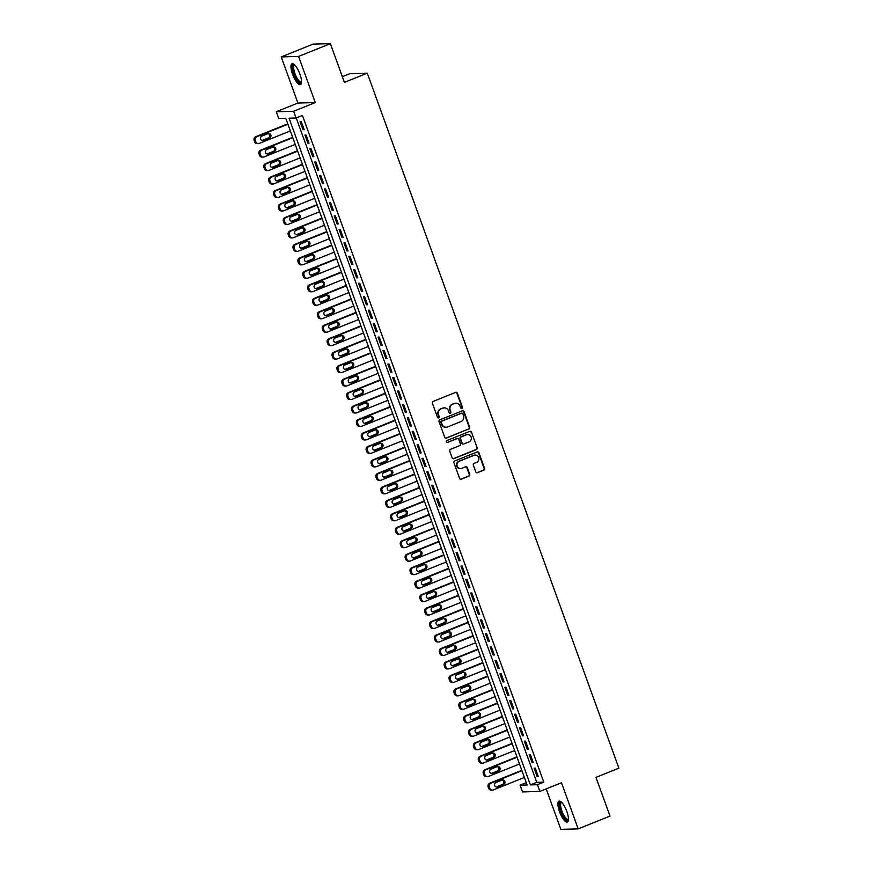 <?xml version="1.0" encoding="UTF-8"?>
<svg xmlns="http://www.w3.org/2000/svg" width="873" height="873" viewBox="0 0 873 873"><rect width="100%" height="100%" fill="white"/><g stroke="black" fill="none" stroke-linecap="round" stroke-linejoin="round"><path stroke-width="1.31" d="M461.915 408.509A0.993 0.938 88.4 0 0 462.45 407.233L457.365 393.188A1.419 1.342 88.4 0 0 455.641 392.37L433.161 401.405A1.419 1.342 88.4 0 0 432.397 403.228L437.482 417.272A0.993 0.938 88.4 0 0 438.683 417.851A0.993 0.938 88.4 0 0 439.228 416.574L438.562 414.751A4.529 4.278 88.4 0 1 441.029 408.913L442.906 408.16A4.529 4.278 88.4 0 1 448.427 410.79L449.093 412.602A0.993 0.938 88.4 0 0 450.293 413.18A0.993 0.938 88.4 0 0 450.839 411.903L450.184 410.081A4.529 4.278 88.4 0 1 452.64 404.243L454.517 403.49A4.529 4.278 88.4 0 1 460.049 406.12L460.704 407.931A0.993 0.938 88.4 0 0 461.915 408.509M461.37 408.542A0.993 0.938 88.4 0 0 461.981 407.244L456.895 393.199A1.419 1.342 88.4 0 0 455.848 392.304M438.148 417.883A0.993 0.938 88.4 0 0 438.759 416.585L438.562 414.751M449.759 413.213A0.993 0.938 88.4 0 0 450.37 411.914L450.184 410.081M566.839 811.497A11.24 3.448 -111.9 0 0 558.982 801.174A11.24 3.448 -111.9 0 0 559.517 811.704A11.24 3.448 -111.9 0 0 567.374 822.028A11.24 3.448 -111.9 0 0 566.839 811.497M299.897 74.085A11.24 3.448 -111.9 0 0 292.04 63.762A11.24 3.448 -111.9 0 0 292.575 74.281A11.24 3.448 -111.9 0 0 300.432 84.616A11.24 3.448 -111.9 0 0 299.897 74.085M475.774 471.878A1.419 1.342 88.4 0 0 477.498 472.708L483.806 470.165A1.419 1.342 88.4 0 0 484.57 468.343L478.928 452.738A1.419 1.342 88.4 0 0 477.193 451.919L454.724 460.955A1.419 1.342 88.4 0 0 453.949 462.788L459.602 478.382A1.419 1.342 88.4 0 0 461.326 479.201L468.943 476.145A1.419 1.342 88.4 0 0 469.718 474.323L467.295 467.644A1.419 1.342 88.4 0 0 465.571 466.826L461.795 468.343A3.787 3.579 88.4 0 1 457.005 465.538A3.787 3.579 88.4 0 1 459.231 461.271L474.028 455.313A3.787 3.579 88.4 0 1 478.819 458.118A3.787 3.579 88.4 0 1 476.593 462.395L474.126 463.377A1.419 1.342 88.4 0 0 473.352 465.211L475.774 471.878M537.43 784.696L539.863 791.44L522.512 791.909L520.079 785.176L527.117 784.991L285.766 118.281L278.738 118.477L276.294 111.744L293.644 111.264L296.089 117.997L289.05 118.193L530.391 784.892L537.43 784.696L543.792 782.143L302.44 115.443L296.089 117.997M330.376 43.65L298.577 56.439L281.226 56.92L313.025 44.13L330.376 43.65L344.399 82.368L367.293 73.168L618.87 768.153L595.975 777.363L609.998 816.08L578.188 828.87L561.492 782.743L539.863 791.44M281.226 56.92L297.922 103.047L315.273 102.567L298.577 56.439M315.273 102.567L293.644 111.264M468.921 429.047A1.419 1.342 88.4 0 0 469.685 427.224L464.043 411.63A1.419 1.342 88.4 0 0 462.319 410.812L439.839 419.848A1.419 1.342 88.4 0 0 439.064 421.67L444.717 437.264A1.419 1.342 88.4 0 0 446.441 438.093L468.452 429.069A1.419 1.342 88.4 0 0 469.216 427.235L463.574 411.641A1.419 1.342 88.4 0 0 462.515 410.746M471.485 432.19L477.127 447.784A1.419 1.342 88.4 0 1 476.363 449.606L453.884 458.641A1.419 1.342 88.4 0 1 452.159 457.823L449.737 451.145A1.419 1.342 88.4 0 1 450.512 449.322L459.624 445.656A1.419 1.342 88.4 0 0 460.398 443.833L458.794 439.403A1.419 1.342 88.4 0 0 457.07 438.584L447.576 442.404A0.993 0.938 88.4 0 1 446.321 441.673A0.993 0.938 88.4 0 1 446.911 440.549L469.761 431.36A1.419 1.342 88.4 0 1 471.485 432.19L477.127 447.784M546.192 788.886L560.837 829.35L578.188 828.87M304.164 129.673L301.24 121.598L300.072 121.631L302.996 129.706L304.164 129.673M309.042 143.139L306.117 135.064L304.939 135.097L307.863 143.172L309.042 143.139M313.92 156.616L310.995 148.53L309.817 148.563L312.741 156.649L313.92 156.616M318.787 170.082L315.862 161.996L314.695 162.029L317.619 170.115L318.787 170.082M323.665 183.548L320.74 175.473L319.573 175.506L322.497 183.581L323.665 183.548M328.543 197.014L325.618 188.939L324.44 188.972L327.375 197.047L328.543 197.014M333.421 210.491L330.496 202.405L329.317 202.438L332.242 210.524L333.421 210.491M338.298 223.957L335.374 215.871L334.195 215.904L337.12 223.99L338.298 223.957M343.165 237.423L340.241 229.348L339.073 229.381L341.998 237.456L343.165 237.423M348.043 250.889L345.119 242.814L343.951 242.847L346.876 250.922L348.043 250.889M352.921 264.366L349.997 256.28L348.818 256.313L351.754 264.399L352.921 264.366M357.799 277.832L354.875 269.746L353.696 269.779L356.621 277.865L357.799 277.832M362.677 291.298L359.741 283.223L358.574 283.256L361.498 291.331L362.677 291.298M367.544 304.764L364.619 296.689L363.452 296.722L366.376 304.797L367.544 304.764M372.422 318.241L369.497 310.155L368.33 310.188L371.254 318.274L372.422 318.241M377.3 331.707L374.375 323.621L373.197 323.654L376.132 331.74L377.3 331.707M382.178 345.173L379.253 337.098L378.074 337.131L380.999 345.206L382.178 345.173M387.055 358.639L384.12 350.564L382.952 350.597L385.877 358.672L387.055 358.639M391.922 372.116L388.998 364.03L387.83 364.063L390.755 372.149L391.922 372.116M396.8 385.582L393.876 377.496L392.708 377.529L395.633 385.615L396.8 385.582M401.678 399.048L398.754 390.973L397.575 391.006L400.5 399.081L401.678 399.048M406.556 412.514L403.632 404.439L402.453 404.472L405.378 412.547L406.556 412.514M411.423 425.991L408.499 417.905L407.331 417.938L410.255 426.024L411.423 425.991M416.301 439.457L413.376 431.371L412.209 431.404L415.133 439.49L416.301 439.457M421.179 452.923L418.254 444.848L417.087 444.881L420.011 452.956L421.179 452.923M426.057 466.389L423.132 458.314L421.954 458.347L424.878 466.422L426.057 466.389M430.935 479.866L428.01 471.78L426.832 471.813L429.756 479.899L430.935 479.866M435.802 493.332L432.877 485.246L431.709 485.279L434.634 493.365L435.802 493.332M440.679 506.798L437.755 498.723L436.587 498.756L439.512 506.831L440.679 506.798M445.557 520.264L442.633 512.189L441.465 512.222L444.39 520.297L445.557 520.264M450.435 533.741L447.511 525.655L446.332 525.688L449.257 533.774L450.435 533.741M455.313 547.207L452.389 539.121L451.21 539.154L454.135 547.24L455.313 547.207M460.18 560.673L457.256 552.598L456.088 552.631L459.012 560.706L460.18 560.673M465.058 574.15L462.133 566.064L460.966 566.097L463.89 574.172L465.058 574.15M469.936 587.616L467.011 579.53L465.844 579.563L468.768 587.649L469.936 587.616M474.814 601.082L471.889 592.996L470.711 593.029L473.635 601.115L474.814 601.082M479.692 614.548L476.767 606.473L475.589 606.506L478.513 614.581L479.692 614.548M484.559 628.025L481.634 619.939L480.466 619.972L483.391 628.047L484.559 628.025M489.437 641.491L486.512 633.405L485.344 633.438L488.269 641.524L489.437 641.491M494.314 654.957L491.39 646.871L490.211 646.904L493.147 654.99L494.314 654.957M499.192 668.423L496.268 660.348L495.089 660.381L498.014 668.456L499.192 668.423M504.07 681.9L501.135 673.814L499.967 673.847L502.892 681.933L504.07 681.9M508.937 695.366L506.013 687.28L504.845 687.313L507.77 695.399L508.937 695.366M513.815 708.832L510.891 700.746L509.723 700.779L512.647 708.865L513.815 708.832M518.693 722.298L515.768 714.223L514.59 714.256L517.525 722.331L518.693 722.298M523.571 735.775L520.646 727.689L519.468 727.722L522.392 735.808L523.571 735.775M528.449 749.241L525.513 741.155L524.346 741.188L527.27 749.274L528.449 749.241M533.316 762.707L530.391 754.632L529.224 754.654L532.148 762.74L533.316 762.707M296.242 117.931L536.753 782.339L543.792 782.143M534.101 768.131L537.026 776.206L538.194 776.173L535.269 768.098L534.101 768.131M367.293 73.168L349.942 73.648L342.336 76.704M526.277 782.688L520.079 785.176M297.922 103.047L276.294 111.744M536.753 782.339L530.391 784.892M302.996 129.706L304.022 129.291M307.863 143.172L308.9 142.757M312.741 156.649L313.778 156.234M317.619 170.115L318.656 169.7M322.497 183.581L323.523 183.166M327.375 197.047L328.401 196.632M332.242 210.524L333.279 210.109M337.12 223.99L338.157 223.575M341.998 237.456L343.034 237.041M346.876 250.922L347.901 250.507M351.754 264.399L352.779 263.984M356.621 277.865L357.657 277.45M361.498 291.331L362.535 290.916M366.376 304.797L367.413 304.382M371.254 318.274L372.28 317.859M376.132 331.74L377.158 331.325M380.999 345.206L382.036 344.791M385.877 358.672L386.914 358.257M390.755 372.149L391.791 371.734M395.633 385.615L396.658 385.2M400.5 399.081L401.536 398.666M405.378 412.547L406.414 412.132M410.255 426.024L411.292 425.609M415.133 439.49L416.17 439.075M420.011 452.956L421.037 452.541M424.878 466.422L425.915 466.007M429.756 479.899L430.793 479.484M434.634 493.365L435.671 492.95M439.512 506.831L440.549 506.416M444.39 520.297L445.416 519.882M449.257 533.774L450.293 533.359M454.135 547.24L455.171 546.825M459.012 560.706L460.049 560.291M463.89 574.172L464.927 573.757M468.768 587.649L469.794 587.234M473.635 601.115L474.672 600.7M478.513 614.581L479.55 614.166M483.391 628.047L484.428 627.632M488.269 641.524L489.295 641.109M493.147 654.99L494.173 654.575M498.014 668.456L499.05 668.041M502.892 681.933L503.928 681.507M507.77 695.399L508.806 694.984M512.647 708.865L513.673 708.45M517.525 722.331L518.551 721.916M522.392 735.808L523.429 735.382M527.27 749.274L528.307 748.859M532.148 762.74L533.185 762.325M537.026 776.206L538.052 775.791M455.684 403.217A4.529 4.278 88.4 0 0 454.047 403.501L454.517 403.49M449.715 410.092A4.529 4.278 88.4 0 1 452.17 404.254L454.047 403.501M444.073 407.877A4.529 4.278 88.4 0 0 442.436 408.171L442.906 408.16M438.093 414.762A4.529 4.278 88.4 0 1 440.559 408.924L442.436 408.171M445.765 438.159A1.419 1.342 88.4 0 0 445.972 438.104L468.452 429.069M462.821 413.78A0.993 0.938 88.4 0 0 461.61 413.213L441.88 421.146A0.993 0.938 88.4 0 0 441.345 422.423L442.033 424.333A4.529 4.278 88.4 0 0 447.565 426.962L461.053 421.539A4.529 4.278 88.4 0 0 463.508 415.701L462.821 413.78M461.686 413.18A0.993 0.938 88.4 0 0 461.14 413.224L461.61 413.213M445.917 427.257A4.529 4.278 88.4 0 1 441.563 424.354L440.876 422.434A0.993 0.938 88.4 0 1 441.411 421.157L461.14 413.224M453.207 458.718A1.419 1.342 88.4 0 0 453.414 458.663L475.894 449.617A1.419 1.342 88.4 0 0 476.658 447.794M457.266 438.53A1.419 1.342 88.4 0 0 456.601 438.595L447.576 442.404M469.085 441.858A3.787 3.579 88.4 0 0 467.699 434.536A3.787 3.579 88.4 0 0 466.52 434.787L461.315 436.882A1.419 1.342 88.4 0 0 460.54 438.704L462.144 443.135A1.419 1.342 88.4 0 0 463.869 443.953L469.085 441.858M467.47 434.558A3.787 3.579 88.4 0 0 466.051 434.798L466.52 434.787M463.192 444.03A1.419 1.342 88.4 0 1 461.675 443.146L460.071 438.715A1.419 1.342 88.4 0 1 460.846 436.893L466.051 434.798M471.016 432.2A1.419 1.342 88.4 0 0 469.958 431.306M474.967 455.084A3.787 3.579 88.4 0 0 473.559 455.335L474.028 455.313M460.377 468.583A3.787 3.579 88.4 0 1 458.762 461.282L473.559 455.335M460.649 479.277A1.419 1.342 88.4 0 0 460.857 479.212L468.474 476.156A1.419 1.342 88.4 0 0 469.248 474.334L466.826 467.655A1.419 1.342 88.4 0 0 465.778 466.76M476.822 472.784A1.419 1.342 88.4 0 0 477.029 472.719L483.336 470.176A1.419 1.342 88.4 0 0 484.1 468.354L478.459 452.76A1.419 1.342 88.4 0 0 477.4 451.865M287.774 123.824L255.691 136.723A2.881 2.728 -91.6 0 0 254.13 140.444L254.61 141.786A2.881 2.728 -91.6 0 0 257.24 143.641L258.408 143.619A2.881 2.728 88.4 0 0 259.303 143.423L290.349 130.95M258.408 143.619A2.881 2.728 88.4 0 1 255.789 141.753L255.298 140.411A2.881 2.728 88.4 0 1 256.869 136.69L287.915 124.206M262.14 140.455A2.303 2.183 88.4 0 0 262.271 140.411L268.382 137.956A2.303 2.183 88.4 0 0 268.12 133.558M263.45 140.378L269.55 137.923A2.303 2.183 88.4 0 0 268.709 133.46A2.303 2.183 88.4 0 0 267.989 133.613L261.889 136.068A2.303 2.183 88.4 0 0 262.729 140.52A2.303 2.183 88.4 0 0 263.45 140.378L262.271 140.411M301.501 82.149A9.723 2.99 68.1 0 1 294.092 73.867A9.723 2.99 68.1 0 1 294.517 64.788M294.834 65.104A9.003 2.772 -111.9 0 0 294.528 65.169A9.003 2.772 -111.9 0 0 294.965 73.605A9.003 2.772 -111.9 0 0 301.25 81.876A9.003 2.772 -111.9 0 0 301.512 81.713M292.684 63.696A11.163 3.427 -111.9 0 0 293.623 73.878A11.163 3.427 -111.9 0 0 300.934 84.212M568.443 819.572A9.723 2.99 68.1 0 1 562.801 815.284A9.723 2.99 68.1 0 1 559.768 803.367A9.723 2.99 68.1 0 1 561.459 802.211M561.775 802.516A9.003 2.772 -111.9 0 0 561.47 802.582A9.003 2.772 -111.9 0 0 560.728 803.684A9.003 2.772 -111.9 0 0 562.998 813.647A9.003 2.772 -111.9 0 0 568.192 819.289A9.003 2.772 -111.9 0 0 568.454 819.125M559.626 801.108A11.163 3.427 -111.9 0 0 559.102 802.2A11.163 3.427 -111.9 0 0 561.601 813.854A11.163 3.427 -111.9 0 0 567.876 821.635M292.651 137.301L260.569 150.189A2.881 2.728 -91.6 0 0 258.997 153.91L259.488 155.252A2.881 2.728 -91.6 0 0 262.118 157.118L263.286 157.085A2.881 2.728 88.4 0 0 264.181 156.9L295.227 144.416M263.286 157.085A2.881 2.728 88.4 0 1 260.667 155.23L260.176 153.877A2.881 2.728 88.4 0 1 261.747 150.167L292.793 137.683M267.018 153.921A2.303 2.183 88.4 0 0 267.149 153.877L273.26 151.422A2.303 2.183 88.4 0 0 272.998 147.024M268.317 153.844L274.428 151.389A2.303 2.183 88.4 0 0 273.587 146.926A2.303 2.183 88.4 0 0 272.867 147.079L266.767 149.534A2.303 2.183 88.4 0 0 267.607 153.997A2.303 2.183 88.4 0 0 268.317 153.844L267.149 153.877M297.529 150.767L265.447 163.666A2.881 2.728 -91.6 0 0 263.875 167.376L264.366 168.729A2.881 2.728 -91.6 0 0 266.985 170.584L268.164 170.551A2.881 2.728 88.4 0 0 269.059 170.366L300.105 157.882M268.164 170.551A2.881 2.728 88.4 0 1 265.534 168.696L265.054 167.343A2.881 2.728 88.4 0 1 266.614 163.633L297.671 151.149M271.896 167.387A2.303 2.183 88.4 0 0 272.027 167.343L278.127 164.888A2.303 2.183 88.4 0 0 277.876 160.501M273.194 167.31L279.305 164.855A2.303 2.183 88.4 0 0 278.465 160.392A2.303 2.183 88.4 0 0 277.745 160.545L271.634 163A2.303 2.183 88.4 0 0 272.485 167.463A2.303 2.183 88.4 0 0 273.194 167.31L272.027 167.343M302.407 164.233L270.324 177.132A2.881 2.728 -91.6 0 0 268.753 180.853L269.244 182.195A2.881 2.728 -91.6 0 0 271.863 184.05L273.042 184.017A2.881 2.728 88.4 0 0 273.936 183.832L304.983 171.348M273.042 184.017A2.881 2.728 88.4 0 1 270.412 182.162L269.921 180.82A2.881 2.728 88.4 0 1 271.492 177.099L302.538 164.615M276.763 180.864A2.303 2.183 88.4 0 0 276.905 180.809L283.005 178.354A2.303 2.183 88.4 0 0 282.754 173.967M278.072 180.776L284.183 178.321A2.303 2.183 88.4 0 0 283.332 173.869A2.303 2.183 88.4 0 0 282.623 174.011L276.512 176.466A2.303 2.183 88.4 0 0 277.352 180.929A2.303 2.183 88.4 0 0 278.072 180.776L276.905 180.809M307.274 177.699L275.202 190.598A2.881 2.728 -91.6 0 0 273.631 194.319L274.111 195.661A2.881 2.728 -91.6 0 0 276.741 197.516L277.909 197.494A2.881 2.728 88.4 0 0 278.803 197.298L309.86 184.825M277.909 197.494A2.881 2.728 88.4 0 1 275.29 195.628L274.799 194.286A2.881 2.728 88.4 0 1 276.37 190.565L307.416 178.081M281.641 194.33A2.303 2.183 88.4 0 0 281.772 194.286L287.883 191.831A2.303 2.183 88.4 0 0 287.632 187.433M282.95 194.253L289.05 191.798A2.303 2.183 88.4 0 0 288.21 187.335A2.303 2.183 88.4 0 0 287.49 187.488L281.39 189.943A2.303 2.183 88.4 0 0 282.23 194.395A2.303 2.183 88.4 0 0 282.95 194.253L281.772 194.286M312.152 191.176L280.069 204.064A2.881 2.728 -91.6 0 0 278.509 207.785L278.989 209.138A2.881 2.728 -91.6 0 0 281.619 210.993L282.787 210.96A2.881 2.728 88.4 0 0 283.681 210.775L314.727 198.291M282.787 210.96A2.881 2.728 88.4 0 1 280.168 209.105L279.676 207.752A2.881 2.728 88.4 0 1 281.248 204.042L312.294 191.558M286.519 207.796A2.303 2.183 88.4 0 0 286.65 207.752L292.761 205.297A2.303 2.183 88.4 0 0 292.499 200.899M287.828 207.719L293.928 205.264A2.303 2.183 88.4 0 0 293.088 200.801A2.303 2.183 88.4 0 0 292.368 200.954L286.268 203.409A2.303 2.183 88.4 0 0 287.108 207.872A2.303 2.183 88.4 0 0 287.828 207.719L286.65 207.752M317.03 204.642L284.947 217.541A2.881 2.728 -91.6 0 0 283.376 221.251L283.867 222.604A2.881 2.728 -91.6 0 0 286.486 224.459L287.664 224.426A2.881 2.728 88.4 0 0 288.559 224.241L319.605 211.757M287.664 224.426A2.881 2.728 88.4 0 1 285.034 222.571L284.554 221.218A2.881 2.728 88.4 0 1 286.126 217.508L317.172 205.024M291.396 221.262A2.303 2.183 88.4 0 0 291.527 221.218L297.638 218.763A2.303 2.183 88.4 0 0 297.377 214.376M292.695 221.185L298.806 218.73A2.303 2.183 88.4 0 0 297.966 214.267A2.303 2.183 88.4 0 0 297.246 214.42L291.135 216.875A2.303 2.183 88.4 0 0 291.986 221.338A2.303 2.183 88.4 0 0 292.695 221.185L291.527 221.218M321.908 218.108L289.825 231.007A2.881 2.728 -91.6 0 0 288.254 234.728L288.745 236.07A2.881 2.728 -91.6 0 0 291.364 237.925L292.542 237.893A2.881 2.728 88.4 0 0 293.437 237.707L324.483 225.223M292.542 237.893A2.881 2.728 88.4 0 1 289.912 236.037L289.432 234.695A2.881 2.728 88.4 0 1 290.993 230.974L322.05 218.49M296.274 234.739A2.303 2.183 88.4 0 0 296.405 234.684L302.505 232.229A2.303 2.183 88.4 0 0 302.254 227.842M297.573 234.651L303.684 232.196A2.303 2.183 88.4 0 0 302.833 227.744A2.303 2.183 88.4 0 0 302.123 227.886L296.012 230.341A2.303 2.183 88.4 0 0 296.864 234.804A2.303 2.183 88.4 0 0 297.573 234.651L296.405 234.684M326.786 231.574L294.703 244.473A2.881 2.728 -91.6 0 0 293.132 248.194L293.623 249.536A2.881 2.728 -91.6 0 0 296.242 251.391L297.42 251.369A2.881 2.728 88.4 0 0 298.315 251.173L329.361 238.7M297.42 251.369A2.881 2.728 88.4 0 1 294.79 249.503L294.299 248.161A2.881 2.728 88.4 0 1 295.871 244.44L326.917 231.956M301.141 248.205A2.303 2.183 88.4 0 0 301.283 248.161L307.383 245.706A2.303 2.183 88.4 0 0 307.132 241.308M302.451 248.128L308.562 245.673A2.303 2.183 88.4 0 0 307.711 241.21A2.303 2.183 88.4 0 0 307.001 241.363L300.89 243.818A2.303 2.183 88.4 0 0 301.731 248.27A2.303 2.183 88.4 0 0 302.451 248.128L301.283 248.161M331.653 245.051L299.581 257.95A2.881 2.728 -91.6 0 0 298.009 261.66L298.49 263.013A2.881 2.728 -91.6 0 0 301.12 264.868L302.287 264.835A2.881 2.728 88.4 0 0 303.182 264.65L334.228 252.166M302.287 264.835A2.881 2.728 88.4 0 1 299.668 262.98L299.177 261.627A2.881 2.728 88.4 0 1 300.749 257.917L331.795 245.433M306.019 261.671A2.303 2.183 88.4 0 0 306.15 261.627L312.261 259.172A2.303 2.183 88.4 0 0 312.01 254.785M307.329 261.594L313.429 259.139A2.303 2.183 88.4 0 0 312.589 254.676A2.303 2.183 88.4 0 0 311.868 254.829L305.768 257.284A2.303 2.183 88.4 0 0 306.609 261.747A2.303 2.183 88.4 0 0 307.329 261.594L306.15 261.627M336.531 258.517L304.448 271.416A2.881 2.728 -91.6 0 0 302.887 275.126L303.368 276.479A2.881 2.728 -91.6 0 0 305.997 278.334L307.165 278.301A2.881 2.728 88.4 0 0 308.06 278.116L339.106 265.632M307.165 278.301A2.881 2.728 88.4 0 1 304.546 276.446L304.055 275.093A2.881 2.728 88.4 0 1 305.626 271.383L336.672 258.899M310.897 275.148A2.303 2.183 88.4 0 0 311.028 275.093L317.139 272.638A2.303 2.183 88.4 0 0 316.877 268.251M312.207 275.06L318.307 272.605A2.303 2.183 88.4 0 0 317.466 268.153A2.303 2.183 88.4 0 0 316.746 268.295L310.646 270.75A2.303 2.183 88.4 0 0 311.486 275.213A2.303 2.183 88.4 0 0 312.207 275.06L311.028 275.093M341.408 271.983L309.326 284.882A2.881 2.728 -91.6 0 0 307.754 288.603L308.245 289.945A2.881 2.728 -91.6 0 0 310.864 291.8L312.043 291.768A2.881 2.728 88.4 0 0 312.938 291.582L343.984 279.098M312.043 291.768A2.881 2.728 88.4 0 1 309.413 289.912L308.933 288.57A2.881 2.728 88.4 0 1 310.504 284.849L341.55 272.365M315.775 288.614A2.303 2.183 88.4 0 0 315.906 288.559L322.017 286.104A2.303 2.183 88.4 0 0 321.755 281.717M317.074 288.526L323.185 286.071A2.303 2.183 88.4 0 0 322.344 281.619A2.303 2.183 88.4 0 0 321.624 281.761L315.513 284.216A2.303 2.183 88.4 0 0 316.364 288.679A2.303 2.183 88.4 0 0 317.074 288.526L315.906 288.559M346.286 285.449L314.204 298.348A2.881 2.728 -91.6 0 0 312.632 302.069L313.123 303.411A2.881 2.728 -91.6 0 0 315.742 305.277L316.921 305.244A2.881 2.728 88.4 0 0 317.816 305.048L348.862 292.575M316.921 305.244A2.881 2.728 88.4 0 1 314.291 303.378L313.811 302.036A2.881 2.728 88.4 0 1 315.371 298.315L346.417 285.831M320.653 302.08A2.303 2.183 88.4 0 0 320.784 302.036L326.884 299.581A2.303 2.183 88.4 0 0 326.633 295.183M321.951 302.003L328.062 299.548A2.303 2.183 88.4 0 0 327.211 295.085A2.303 2.183 88.4 0 0 326.502 295.238L320.391 297.693A2.303 2.183 88.4 0 0 321.242 302.145A2.303 2.183 88.4 0 0 321.951 302.003L320.784 302.036M351.164 298.926L319.082 311.825A2.881 2.728 -91.6 0 0 317.51 315.535L318.001 316.888A2.881 2.728 -91.6 0 0 320.62 318.743L321.788 318.71A2.881 2.728 88.4 0 0 322.694 318.525L353.74 306.041M321.788 318.71A2.881 2.728 88.4 0 1 319.169 316.855L318.678 315.502A2.881 2.728 88.4 0 1 320.249 311.792L351.295 299.308M325.52 315.546A2.303 2.183 88.4 0 0 325.662 315.502L331.762 313.047A2.303 2.183 88.4 0 0 331.511 308.66M326.829 315.469L332.94 313.014A2.303 2.183 88.4 0 0 332.089 308.551A2.303 2.183 88.4 0 0 331.38 308.704L325.269 311.159A2.303 2.183 88.4 0 0 326.109 315.622A2.303 2.183 88.4 0 0 326.829 315.469L325.662 315.502M356.031 312.392L323.959 325.291A2.881 2.728 -91.6 0 0 322.388 329.001L322.868 330.354A2.881 2.728 -91.6 0 0 325.498 332.209L326.666 332.176A2.881 2.728 88.4 0 0 327.561 331.991L358.607 319.507M326.666 332.176A2.881 2.728 88.4 0 1 324.047 330.321L323.556 328.968A2.881 2.728 88.4 0 1 325.127 325.258L356.173 312.774M330.398 329.023A2.303 2.183 88.4 0 0 330.529 328.968L336.64 326.513A2.303 2.183 88.4 0 0 336.389 322.126M331.707 328.935L337.807 326.48A2.303 2.183 88.4 0 0 336.967 322.028A2.303 2.183 88.4 0 0 336.247 322.17L330.147 324.625A2.303 2.183 88.4 0 0 330.987 329.088A2.303 2.183 88.4 0 0 331.707 328.935L330.529 328.968M360.909 325.858L328.826 338.757A2.881 2.728 -91.6 0 0 327.266 342.478L327.746 343.82A2.881 2.728 -91.6 0 0 330.376 345.675L331.544 345.643A2.881 2.728 88.4 0 0 332.438 345.457L363.484 332.973M331.544 345.643A2.881 2.728 88.4 0 1 328.925 343.787L328.434 342.445A2.881 2.728 88.4 0 1 330.005 338.724L361.051 326.24M335.276 342.489A2.303 2.183 88.4 0 0 335.407 342.434L341.518 339.979A2.303 2.183 88.4 0 0 341.256 335.592M336.585 342.402L342.685 339.946A2.303 2.183 88.4 0 0 341.845 335.494A2.303 2.183 88.4 0 0 341.125 335.636L335.025 338.091A2.303 2.183 88.4 0 0 335.865 342.554A2.303 2.183 88.4 0 0 336.585 342.402L335.407 342.434M365.787 339.324L333.704 352.223A2.881 2.728 -91.6 0 0 332.133 355.944L332.624 357.286A2.881 2.728 -91.6 0 0 335.243 359.152L336.421 359.119A2.881 2.728 88.4 0 0 337.316 358.923L368.362 346.45M336.421 359.119A2.881 2.728 88.4 0 1 333.792 357.253L333.311 355.911A2.881 2.728 88.4 0 1 334.883 352.19L365.929 339.706M340.154 355.955A2.303 2.183 88.4 0 0 340.284 355.911L346.395 353.456A2.303 2.183 88.4 0 0 346.134 349.058M341.452 355.878L347.563 353.423A2.303 2.183 88.4 0 0 346.723 348.96A2.303 2.183 88.4 0 0 346.003 349.113L339.892 351.568A2.303 2.183 88.4 0 0 340.743 356.02A2.303 2.183 88.4 0 0 341.452 355.878L340.284 355.911M370.665 352.801L338.582 365.7A2.881 2.728 -91.6 0 0 337.011 369.41L337.502 370.763A2.881 2.728 -91.6 0 0 340.121 372.618L341.299 372.585A2.881 2.728 88.4 0 0 342.194 372.4L373.24 359.916M341.299 372.585A2.881 2.728 88.4 0 1 338.669 370.73L338.189 369.377A2.881 2.728 88.4 0 1 339.75 365.667L370.796 353.183M345.031 369.421A2.303 2.183 88.4 0 0 345.162 369.377L351.262 366.922A2.303 2.183 88.4 0 0 351.011 362.535M346.33 369.344L352.441 366.889A2.303 2.183 88.4 0 0 351.59 362.426A2.303 2.183 88.4 0 0 350.881 362.579L344.77 365.034A2.303 2.183 88.4 0 0 345.621 369.497A2.303 2.183 88.4 0 0 346.33 369.344L345.162 369.377M375.543 366.267L343.46 379.166A2.881 2.728 -91.6 0 0 341.889 382.876L342.38 384.229A2.881 2.728 -91.6 0 0 344.999 386.084L346.166 386.052A2.881 2.728 88.4 0 0 347.072 385.866L378.118 373.382M346.166 386.052A2.881 2.728 88.4 0 1 343.547 384.196L343.056 382.843A2.881 2.728 88.4 0 1 344.628 379.133L375.674 366.649M349.898 382.898A2.303 2.183 88.4 0 0 350.04 382.843L356.14 380.388A2.303 2.183 88.4 0 0 355.889 376.001M351.208 382.811L357.319 380.355A2.303 2.183 88.4 0 0 356.468 375.903A2.303 2.183 88.4 0 0 355.758 376.045L349.647 378.5A2.303 2.183 88.4 0 0 350.488 382.963A2.303 2.183 88.4 0 0 351.208 382.811L350.04 382.843M380.41 379.733L348.327 392.632A2.881 2.728 -91.6 0 0 346.767 396.353L347.247 397.695A2.881 2.728 -91.6 0 0 349.877 399.55L351.044 399.518A2.881 2.728 88.4 0 0 351.939 399.332L382.985 386.848M351.044 399.518A2.881 2.728 88.4 0 1 348.425 397.662L347.934 396.32A2.881 2.728 88.4 0 1 349.506 392.599L380.552 380.115M354.776 396.364A2.303 2.183 88.4 0 0 354.907 396.309L361.018 393.854A2.303 2.183 88.4 0 0 360.767 389.467M356.086 396.277L362.186 393.821A2.303 2.183 88.4 0 0 361.346 389.369A2.303 2.183 88.4 0 0 360.625 389.511L354.525 391.966A2.303 2.183 88.4 0 0 355.366 396.429A2.303 2.183 88.4 0 0 356.086 396.277L354.907 396.309M385.288 393.199L353.205 406.098A2.881 2.728 -91.6 0 0 351.633 409.819L352.125 411.161A2.881 2.728 -91.6 0 0 354.754 413.027L355.922 412.994A2.881 2.728 88.4 0 0 356.817 412.798L387.863 400.325M355.922 412.994A2.881 2.728 88.4 0 1 353.303 411.128L352.812 409.786A2.881 2.728 88.4 0 1 354.383 406.065L385.43 393.581M359.654 409.83A2.303 2.183 88.4 0 0 359.785 409.786L365.896 407.331A2.303 2.183 88.4 0 0 365.634 402.933M360.964 409.753L367.064 407.298A2.303 2.183 88.4 0 0 366.224 402.835A2.303 2.183 88.4 0 0 365.503 402.988L359.403 405.443A2.303 2.183 88.4 0 0 360.243 409.895A2.303 2.183 88.4 0 0 360.964 409.753L359.785 409.786M390.166 406.676L358.083 419.575A2.881 2.728 -91.6 0 0 356.511 423.285L357.002 424.638A2.881 2.728 -91.6 0 0 359.621 426.493L360.8 426.461A2.881 2.728 88.4 0 0 361.695 426.275L392.741 413.791M360.8 426.461A2.881 2.728 88.4 0 1 358.17 424.605L357.69 423.252A2.881 2.728 88.4 0 1 359.261 419.542L390.307 407.058M364.532 423.296A2.303 2.183 88.4 0 0 364.663 423.252L370.763 420.797A2.303 2.183 88.4 0 0 370.512 416.41M365.831 423.219L371.942 420.764A2.303 2.183 88.4 0 0 371.101 416.301A2.303 2.183 88.4 0 0 370.381 416.454L364.27 418.909A2.303 2.183 88.4 0 0 365.121 423.372A2.303 2.183 88.4 0 0 365.831 423.219L364.663 423.252M395.043 420.142L362.961 433.041A2.881 2.728 -91.6 0 0 361.389 436.751L361.88 438.104A2.881 2.728 -91.6 0 0 364.499 439.959L365.678 439.927A2.881 2.728 88.4 0 0 366.573 439.741L397.619 427.257M365.678 439.927A2.881 2.728 88.4 0 1 363.048 438.071L362.568 436.718A2.881 2.728 88.4 0 1 364.128 433.008L395.174 420.524M369.41 436.773A2.303 2.183 88.4 0 0 369.541 436.718L375.641 434.263A2.303 2.183 88.4 0 0 375.39 429.876M370.709 436.686L376.82 434.23A2.303 2.183 88.4 0 0 375.968 429.778A2.303 2.183 88.4 0 0 375.259 429.92L369.148 432.375A2.303 2.183 88.4 0 0 369.988 436.838A2.303 2.183 88.4 0 0 370.709 436.686L369.541 436.718M399.91 433.608L367.839 446.507A2.881 2.728 -91.6 0 0 366.267 450.228L366.758 451.57A2.881 2.728 -91.6 0 0 369.377 453.425L370.545 453.393A2.881 2.728 88.4 0 0 371.44 453.207L402.497 440.723M370.545 453.393A2.881 2.728 88.4 0 1 367.926 451.537L367.435 450.195A2.881 2.728 88.4 0 1 369.006 446.474L400.052 433.99M374.277 450.239A2.303 2.183 88.4 0 0 374.419 450.184L380.519 447.729A2.303 2.183 88.4 0 0 380.268 443.342M375.586 450.152L381.687 447.696A2.303 2.183 88.4 0 0 380.846 443.244A2.303 2.183 88.4 0 0 380.137 443.386L374.026 445.841A2.303 2.183 88.4 0 0 374.866 450.304A2.303 2.183 88.4 0 0 375.586 450.152L374.419 450.184M404.788 447.074L372.706 459.973A2.881 2.728 -91.6 0 0 371.145 463.694L371.625 465.036A2.881 2.728 -91.6 0 0 374.255 466.902L375.423 466.869A2.881 2.728 88.4 0 0 376.318 466.673L407.364 454.2M375.423 466.869A2.881 2.728 88.4 0 1 372.804 465.003L372.313 463.661A2.881 2.728 88.4 0 1 373.884 459.94L404.93 447.456M379.155 463.705A2.303 2.183 88.4 0 0 379.286 463.661L385.397 461.206A2.303 2.183 88.4 0 0 385.135 456.808M380.464 463.628L386.564 461.173A2.303 2.183 88.4 0 0 385.724 456.71A2.303 2.183 88.4 0 0 385.004 456.863L378.904 459.318A2.303 2.183 88.4 0 0 379.744 463.77A2.303 2.183 88.4 0 0 380.464 463.628L379.286 463.661M409.666 460.551L377.583 473.45A2.881 2.728 -91.6 0 0 376.012 477.16L376.503 478.513A2.881 2.728 -91.6 0 0 379.133 480.368L380.301 480.336A2.881 2.728 88.4 0 0 381.195 480.15L412.242 467.666M380.301 480.336A2.881 2.728 88.4 0 1 377.682 478.48L377.191 477.127A2.881 2.728 88.4 0 1 378.762 473.417L409.808 460.933M384.033 477.171A2.303 2.183 88.4 0 0 384.164 477.127L390.275 474.672A2.303 2.183 88.4 0 0 390.013 470.285M385.342 477.095L391.442 474.639A2.303 2.183 88.4 0 0 390.602 470.176A2.303 2.183 88.4 0 0 389.882 470.329L383.782 472.784A2.303 2.183 88.4 0 0 384.622 477.247A2.303 2.183 88.4 0 0 385.342 477.095L384.164 477.127M414.544 474.017L382.461 486.916A2.881 2.728 -91.6 0 0 380.89 490.626L381.381 491.979A2.881 2.728 -91.6 0 0 384 493.834L385.179 493.802A2.881 2.728 88.4 0 0 386.073 493.616L417.119 481.132M385.179 493.802A2.881 2.728 88.4 0 1 382.549 491.946L382.068 490.593A2.881 2.728 88.4 0 1 383.629 486.883L414.686 474.399M388.911 490.648A2.303 2.183 88.4 0 0 389.042 490.593L395.142 488.138A2.303 2.183 88.4 0 0 394.891 483.751M390.209 490.561L396.32 488.105A2.303 2.183 88.4 0 0 395.48 483.653A2.303 2.183 88.4 0 0 394.76 483.795L388.649 486.25A2.303 2.183 88.4 0 0 389.5 490.713A2.303 2.183 88.4 0 0 390.209 490.561L389.042 490.593M419.422 487.483L387.339 500.382A2.881 2.728 -91.6 0 0 385.768 504.103L386.259 505.445A2.881 2.728 -91.6 0 0 388.878 507.3L390.056 507.268A2.881 2.728 88.4 0 0 390.951 507.082L421.997 494.598M390.056 507.268A2.881 2.728 88.4 0 1 387.426 505.412L386.935 504.07A2.881 2.728 88.4 0 1 388.507 500.349L419.553 487.865M393.788 504.114A2.303 2.183 88.4 0 0 393.919 504.059L400.02 501.604A2.303 2.183 88.4 0 0 399.769 497.217M395.087 504.027L401.198 501.571A2.303 2.183 88.4 0 0 400.347 497.119A2.303 2.183 88.4 0 0 399.638 497.261L393.527 499.716A2.303 2.183 88.4 0 0 394.367 504.179A2.303 2.183 88.4 0 0 395.087 504.027L393.919 504.059M424.289 500.949L392.217 513.848A2.881 2.728 -91.6 0 0 390.646 517.569L391.137 518.911A2.881 2.728 -91.6 0 0 393.756 520.777L394.923 520.745A2.881 2.728 88.4 0 0 395.818 520.548L426.875 508.075M394.923 520.745A2.881 2.728 88.4 0 1 392.304 518.878L391.813 517.536A2.881 2.728 88.4 0 1 393.385 513.815L424.431 501.331M398.655 517.58A2.303 2.183 88.4 0 0 398.786 517.536L404.897 515.081A2.303 2.183 88.4 0 0 404.646 510.683M399.965 517.503L406.065 515.048A2.303 2.183 88.4 0 0 405.225 510.585A2.303 2.183 88.4 0 0 404.505 510.738L398.404 513.193A2.303 2.183 88.4 0 0 399.245 517.645A2.303 2.183 88.4 0 0 399.965 517.503L398.786 517.536M429.167 514.426L397.084 527.325A2.881 2.728 -91.6 0 0 395.524 531.035L396.004 532.388A2.881 2.728 -91.6 0 0 398.634 534.243L399.801 534.211A2.881 2.728 88.4 0 0 400.696 534.025L431.742 521.541M399.801 534.211A2.881 2.728 88.4 0 1 397.182 532.355L396.691 531.002A2.881 2.728 88.4 0 1 398.263 527.292L429.309 514.808M403.533 531.046A2.303 2.183 88.4 0 0 403.664 531.002L409.775 528.547A2.303 2.183 88.4 0 0 409.513 524.16M404.843 530.97L410.943 528.514A2.303 2.183 88.4 0 0 410.103 524.051A2.303 2.183 88.4 0 0 409.382 524.204L403.282 526.659A2.303 2.183 88.4 0 0 404.123 531.122A2.303 2.183 88.4 0 0 404.843 530.97L403.664 531.002M434.045 527.892L401.962 540.791A2.881 2.728 -91.6 0 0 400.391 544.501L400.882 545.854A2.881 2.728 -91.6 0 0 403.512 547.709L404.679 547.677A2.881 2.728 88.4 0 0 405.574 547.491L436.62 535.007M404.679 547.677A2.881 2.728 88.4 0 1 402.06 545.821L401.569 544.468A2.881 2.728 88.4 0 1 403.14 540.758L434.187 528.274M408.411 544.523A2.303 2.183 88.4 0 0 408.542 544.468L414.653 542.013A2.303 2.183 88.4 0 0 414.391 537.626M409.71 544.436L415.821 541.98A2.303 2.183 88.4 0 0 414.981 537.528A2.303 2.183 88.4 0 0 414.26 537.67L408.16 540.125A2.303 2.183 88.4 0 0 409.001 544.588A2.303 2.183 88.4 0 0 409.71 544.436L408.542 544.468M438.923 541.358L406.84 554.257A2.881 2.728 -91.6 0 0 405.268 557.978L405.759 559.32A2.881 2.728 -91.6 0 0 408.378 561.175L409.557 561.143A2.881 2.728 88.4 0 0 410.452 560.957L441.498 548.473M409.557 561.143A2.881 2.728 88.4 0 1 406.927 559.287L406.447 557.945A2.881 2.728 88.4 0 1 408.007 554.224L439.064 541.74M413.289 557.989A2.303 2.183 88.4 0 0 413.42 557.934L419.52 555.479A2.303 2.183 88.4 0 0 419.269 551.092M414.588 557.902L420.699 555.446A2.303 2.183 88.4 0 0 419.858 550.994A2.303 2.183 88.4 0 0 419.138 551.147L413.027 553.591A2.303 2.183 88.4 0 0 413.878 558.054A2.303 2.183 88.4 0 0 414.588 557.902L413.42 557.934M443.8 554.824L411.718 567.723A2.881 2.728 -91.6 0 0 410.146 571.444L410.637 572.786A2.881 2.728 -91.6 0 0 413.256 574.652L414.435 574.62A2.881 2.728 88.4 0 0 415.33 574.434L446.376 561.95M414.435 574.62A2.881 2.728 88.4 0 1 411.805 572.753L411.314 571.411A2.881 2.728 88.4 0 1 412.885 567.69L443.931 555.206M418.156 571.455A2.303 2.183 88.4 0 0 418.298 571.411L424.398 568.956A2.303 2.183 88.4 0 0 424.147 564.558M419.466 571.379L425.577 568.923A2.303 2.183 88.4 0 0 424.725 564.46A2.303 2.183 88.4 0 0 424.016 564.613L417.905 567.068A2.303 2.183 88.4 0 0 418.745 571.52A2.303 2.183 88.4 0 0 419.466 571.379L418.298 571.411M448.667 568.301L416.596 581.2A2.881 2.728 -91.6 0 0 415.024 584.91L415.504 586.263A2.881 2.728 -91.6 0 0 418.134 588.118L419.302 588.086A2.881 2.728 88.4 0 0 420.197 587.9L451.254 575.416M419.302 588.086A2.881 2.728 88.4 0 1 416.683 586.23L416.192 584.877A2.881 2.728 88.4 0 1 417.763 581.167L448.809 568.683M423.034 584.921A2.303 2.183 88.4 0 0 423.165 584.877L429.276 582.422A2.303 2.183 88.4 0 0 429.025 578.035M424.343 584.845L430.444 582.389A2.303 2.183 88.4 0 0 429.603 577.926A2.303 2.183 88.4 0 0 428.883 578.079L422.783 580.534A2.303 2.183 88.4 0 0 423.623 584.997A2.303 2.183 88.4 0 0 424.343 584.845L423.165 584.877M453.545 581.767L421.463 594.666A2.881 2.728 -91.6 0 0 419.902 598.376L420.382 599.729A2.881 2.728 -91.6 0 0 423.012 601.584L424.18 601.552A2.881 2.728 88.4 0 0 425.075 601.366L456.121 588.882M424.18 601.552A2.881 2.728 88.4 0 1 421.561 599.696L421.07 598.343A2.881 2.728 88.4 0 1 422.641 594.633L453.687 582.149M427.912 598.398A2.303 2.183 88.4 0 0 428.043 598.343L434.154 595.888A2.303 2.183 88.4 0 0 433.892 591.501M429.221 598.311L435.321 595.855A2.303 2.183 88.4 0 0 434.481 591.403A2.303 2.183 88.4 0 0 433.761 591.545L427.661 594A2.303 2.183 88.4 0 0 428.501 598.463A2.303 2.183 88.4 0 0 429.221 598.311L428.043 598.343M458.423 595.233L426.34 608.132A2.881 2.728 -91.6 0 0 424.769 611.853L425.26 613.195A2.881 2.728 -91.6 0 0 427.89 615.05L429.058 615.018A2.881 2.728 88.4 0 0 429.953 614.832L460.999 602.348M429.058 615.018A2.881 2.728 88.4 0 1 426.439 613.162L425.948 611.82A2.881 2.728 88.4 0 1 427.519 608.099L458.565 595.615M432.79 611.864A2.303 2.183 88.4 0 0 432.921 611.809L439.032 609.354A2.303 2.183 88.4 0 0 438.77 604.967M434.088 611.777L440.199 609.321A2.303 2.183 88.4 0 0 439.359 604.869A2.303 2.183 88.4 0 0 438.639 605.022L432.528 607.466A2.303 2.183 88.4 0 0 433.379 611.929A2.303 2.183 88.4 0 0 434.088 611.777L432.921 611.809M463.301 608.699L431.218 621.598A2.881 2.728 -91.6 0 0 429.647 625.319L430.138 626.661A2.881 2.728 -91.6 0 0 432.757 628.527L433.936 628.495A2.881 2.728 88.4 0 0 434.83 628.309L465.876 615.825M433.936 628.495A2.881 2.728 88.4 0 1 431.306 626.628L430.826 625.286A2.881 2.728 88.4 0 1 432.386 621.565L463.443 609.092M437.668 625.33A2.303 2.183 88.4 0 0 437.799 625.286L443.899 622.831A2.303 2.183 88.4 0 0 443.648 618.433M438.966 625.254L445.077 622.798A2.303 2.183 88.4 0 0 444.226 618.335A2.303 2.183 88.4 0 0 443.517 618.488L437.406 620.943A2.303 2.183 88.4 0 0 438.257 625.395A2.303 2.183 88.4 0 0 438.966 625.254L437.799 625.286M468.179 622.176L436.096 635.075A2.881 2.728 -91.6 0 0 434.525 638.785L435.016 640.138A2.881 2.728 -91.6 0 0 437.635 641.993L438.813 641.961A2.881 2.728 88.4 0 0 439.708 641.775L470.754 629.291M438.813 641.961A2.881 2.728 88.4 0 1 436.184 640.105L435.692 638.752A2.881 2.728 88.4 0 1 437.264 635.042L468.31 622.558M442.535 638.796A2.303 2.183 88.4 0 0 442.676 638.752L448.777 636.297A2.303 2.183 88.4 0 0 448.526 631.91M443.844 638.72L449.955 636.264A2.303 2.183 88.4 0 0 449.104 631.801A2.303 2.183 88.4 0 0 448.395 631.954L442.284 634.409A2.303 2.183 88.4 0 0 443.124 638.872A2.303 2.183 88.4 0 0 443.844 638.72L442.676 638.752M473.046 635.642L440.974 648.541A2.881 2.728 -91.6 0 0 439.403 652.251L439.883 653.604A2.881 2.728 -91.6 0 0 442.513 655.459L443.68 655.427A2.881 2.728 88.4 0 0 444.575 655.241L475.621 642.757M443.68 655.427A2.881 2.728 88.4 0 1 441.061 653.571L440.57 652.218A2.881 2.728 88.4 0 1 442.142 648.508L473.188 636.024M447.413 652.273A2.303 2.183 88.4 0 0 447.543 652.218L453.654 649.763A2.303 2.183 88.4 0 0 453.403 645.376M448.722 652.186L454.822 649.73A2.303 2.183 88.4 0 0 453.982 645.278A2.303 2.183 88.4 0 0 453.262 645.42L447.162 647.875A2.303 2.183 88.4 0 0 448.002 652.338A2.303 2.183 88.4 0 0 448.722 652.186L447.543 652.218M477.924 649.108L445.841 662.007A2.881 2.728 -91.6 0 0 444.281 665.728L444.761 667.07A2.881 2.728 -91.6 0 0 447.391 668.925L448.558 668.893A2.881 2.728 88.4 0 0 449.453 668.707L480.499 656.223M448.558 668.893A2.881 2.728 88.4 0 1 445.939 667.037L445.448 665.695A2.881 2.728 88.4 0 1 447.02 661.974L478.066 649.49M452.29 665.739A2.303 2.183 88.4 0 0 452.421 665.684L458.532 663.229A2.303 2.183 88.4 0 0 458.27 658.842M453.6 665.652L459.7 663.207A2.303 2.183 88.4 0 0 458.86 658.744A2.303 2.183 88.4 0 0 458.139 658.897L452.039 661.352A2.303 2.183 88.4 0 0 452.88 665.804A2.303 2.183 88.4 0 0 453.6 665.652L452.421 665.684M482.802 662.574L450.719 675.473A2.881 2.728 -91.6 0 0 449.148 679.194L449.639 680.536A2.881 2.728 -91.6 0 0 452.258 682.402L453.436 682.37A2.881 2.728 88.4 0 0 454.331 682.184L485.377 669.7M453.436 682.37A2.881 2.728 88.4 0 1 450.806 680.504L450.326 679.161A2.881 2.728 88.4 0 1 451.898 675.44L482.944 662.967M457.168 679.205A2.303 2.183 88.4 0 0 457.299 679.161L463.41 676.706A2.303 2.183 88.4 0 0 463.148 672.308M458.467 679.129L464.578 676.673A2.303 2.183 88.4 0 0 463.738 672.21A2.303 2.183 88.4 0 0 463.017 672.363L456.906 674.818A2.303 2.183 88.4 0 0 457.758 679.27A2.303 2.183 88.4 0 0 458.467 679.129L457.299 679.161M487.68 676.051L455.597 688.95A2.881 2.728 -91.6 0 0 454.025 692.66L454.517 694.013A2.881 2.728 -91.6 0 0 457.136 695.868L458.314 695.836A2.881 2.728 88.4 0 0 459.209 695.65L490.255 683.166M458.314 695.836A2.881 2.728 88.4 0 1 455.684 693.98L455.204 692.627A2.881 2.728 88.4 0 1 456.765 688.917L487.811 676.433M462.046 692.671A2.303 2.183 88.4 0 0 462.177 692.627L468.277 690.172A2.303 2.183 88.4 0 0 468.026 685.785M463.345 692.595L469.456 690.139A2.303 2.183 88.4 0 0 468.605 685.676A2.303 2.183 88.4 0 0 467.895 685.829L461.784 688.284A2.303 2.183 88.4 0 0 462.635 692.747A2.303 2.183 88.4 0 0 463.345 692.595L462.177 692.627M492.558 689.517L460.475 702.416A2.881 2.728 -91.6 0 0 458.903 706.126L459.394 707.479A2.881 2.728 -91.6 0 0 462.013 709.334L463.181 709.302A2.881 2.728 88.4 0 0 464.087 709.116L495.133 696.632M463.181 709.302A2.881 2.728 88.4 0 1 460.562 707.446L460.071 706.104A2.881 2.728 88.4 0 1 461.642 702.383L492.688 689.899M466.913 706.148A2.303 2.183 88.4 0 0 467.055 706.093L473.155 703.638A2.303 2.183 88.4 0 0 472.904 699.251M468.223 706.061L474.334 703.605A2.303 2.183 88.4 0 0 473.482 699.153A2.303 2.183 88.4 0 0 472.773 699.295L466.662 701.75A2.303 2.183 88.4 0 0 467.502 706.213A2.303 2.183 88.4 0 0 468.223 706.061L467.055 706.093M497.424 702.983L465.353 715.882A2.881 2.728 -91.6 0 0 463.781 719.603L464.261 720.945A2.881 2.728 -91.6 0 0 466.891 722.8L468.059 722.768A2.881 2.728 88.4 0 0 468.954 722.582L500 710.098M468.059 722.768A2.881 2.728 88.4 0 1 465.44 720.912L464.949 719.57A2.881 2.728 88.4 0 1 466.52 715.849L497.566 703.365M471.791 719.614A2.303 2.183 88.4 0 0 471.922 719.559L478.033 717.104A2.303 2.183 88.4 0 0 477.782 712.717M473.101 719.527L479.201 717.082A2.303 2.183 88.4 0 0 478.36 712.619A2.303 2.183 88.4 0 0 477.64 712.772L471.54 715.227A2.303 2.183 88.4 0 0 472.38 719.679A2.303 2.183 88.4 0 0 473.101 719.527L471.922 719.559M502.302 716.449L470.22 729.348A2.881 2.728 -91.6 0 0 468.659 733.069L469.139 734.411A2.881 2.728 -91.6 0 0 471.769 736.277L472.937 736.245A2.881 2.728 88.4 0 0 473.832 736.059L504.878 723.575M472.937 736.245A2.881 2.728 88.4 0 1 470.318 734.379L469.827 733.036A2.881 2.728 88.4 0 1 471.398 729.315L502.444 716.842M476.669 733.08A2.303 2.183 88.4 0 0 476.8 733.036L482.911 730.581A2.303 2.183 88.4 0 0 482.649 726.183M477.978 733.004L484.079 730.548A2.303 2.183 88.4 0 0 483.238 726.085A2.303 2.183 88.4 0 0 482.518 726.238L476.418 728.693A2.303 2.183 88.4 0 0 477.258 733.145A2.303 2.183 88.4 0 0 477.978 733.004L476.8 733.036M507.18 729.926L475.098 742.825A2.881 2.728 -91.6 0 0 473.526 746.535L474.017 747.888A2.881 2.728 -91.6 0 0 476.636 749.743L477.815 749.711A2.881 2.728 88.4 0 0 478.71 749.525L509.756 737.041M477.815 749.711A2.881 2.728 88.4 0 1 475.185 747.855L474.705 746.502A2.881 2.728 88.4 0 1 476.276 742.792L507.322 730.308M481.547 746.546A2.303 2.183 88.4 0 0 481.678 746.502L487.789 744.047A2.303 2.183 88.4 0 0 487.527 739.66M482.845 746.47L488.956 744.014A2.303 2.183 88.4 0 0 488.116 739.551A2.303 2.183 88.4 0 0 487.396 739.704L481.285 742.159A2.303 2.183 88.4 0 0 482.136 746.622A2.303 2.183 88.4 0 0 482.845 746.47L481.678 746.502M512.058 743.392L479.975 756.291A2.881 2.728 -91.6 0 0 478.404 760.001L478.895 761.354A2.881 2.728 -91.6 0 0 481.514 763.209L482.693 763.177A2.881 2.728 88.4 0 0 483.587 762.991L514.634 750.507M482.693 763.177A2.881 2.728 88.4 0 1 480.063 761.321L479.583 759.979A2.881 2.728 88.4 0 1 481.143 756.258L512.189 743.774M486.425 760.023A2.303 2.183 88.4 0 0 486.556 759.968L492.656 757.513A2.303 2.183 88.4 0 0 492.405 753.126M487.723 759.936L493.834 757.48A2.303 2.183 88.4 0 0 492.983 753.028A2.303 2.183 88.4 0 0 492.274 753.17L486.163 755.625A2.303 2.183 88.4 0 0 487.014 760.088A2.303 2.183 88.4 0 0 487.723 759.936L486.556 759.968M516.936 756.858L484.853 769.757A2.881 2.728 -91.6 0 0 483.282 773.478L483.773 774.82A2.881 2.728 -91.6 0 0 486.392 776.675L487.56 776.643A2.881 2.728 88.4 0 0 488.465 776.457L519.511 763.973M487.56 776.643A2.881 2.728 88.4 0 1 484.941 774.788L484.45 773.445A2.881 2.728 88.4 0 1 486.021 769.724L517.067 757.24M491.292 773.489A2.303 2.183 88.4 0 0 491.434 773.434L497.534 770.979A2.303 2.183 88.4 0 0 497.283 766.592M492.601 773.413L498.712 770.957A2.303 2.183 88.4 0 0 497.861 766.494A2.303 2.183 88.4 0 0 497.152 766.647L491.041 769.102A2.303 2.183 88.4 0 0 491.881 773.554A2.303 2.183 88.4 0 0 492.601 773.413L491.434 773.434M521.803 770.324L489.731 783.223A2.881 2.728 -91.6 0 0 488.16 786.944L488.64 788.286A2.881 2.728 -91.6 0 0 491.27 790.152L492.437 790.12A2.881 2.728 88.4 0 0 493.332 789.934L524.378 777.45M492.437 790.12A2.881 2.728 88.4 0 1 489.818 788.254L489.327 786.911A2.881 2.728 88.4 0 1 490.899 783.19L521.945 770.717M496.17 786.955A2.303 2.183 88.4 0 0 496.301 786.911L502.411 784.456A2.303 2.183 88.4 0 0 502.161 780.058M497.479 786.879L503.579 784.423A2.303 2.183 88.4 0 0 502.739 779.96A2.303 2.183 88.4 0 0 502.019 780.113L495.919 782.568A2.303 2.183 88.4 0 0 496.759 787.02A2.303 2.183 88.4 0 0 497.479 786.879L496.301 786.911M256.869 136.69L255.691 136.723M255.298 140.411L254.13 140.444M255.789 141.753L254.61 141.786M268.382 137.956L269.55 137.923M261.747 150.167L260.569 150.189M260.176 153.877L258.997 153.91M260.667 155.23L259.488 155.252M273.26 151.422L274.428 151.389M266.614 163.633L265.447 163.666M265.054 167.343L263.875 167.376M265.534 168.696L264.366 168.729M278.127 164.888L279.305 164.855M271.492 177.099L270.324 177.132M269.921 180.82L268.753 180.853M270.412 182.162L269.244 182.195M283.005 178.354L284.183 178.321M276.37 190.565L275.202 190.598M274.799 194.286L273.631 194.319M275.29 195.628L274.111 195.661M287.883 191.831L289.05 191.798M281.248 204.042L280.069 204.064M279.676 207.752L278.509 207.785M280.168 209.105L278.989 209.138M292.761 205.297L293.928 205.264M286.126 217.508L284.947 217.541M284.554 221.218L283.376 221.251M285.034 222.571L283.867 222.604M297.638 218.763L298.806 218.73M290.993 230.974L289.825 231.007M289.432 234.695L288.254 234.728M289.912 236.037L288.745 236.07M302.505 232.229L303.684 232.196M295.871 244.44L294.703 244.473M294.299 248.161L293.132 248.194M294.79 249.503L293.623 249.536M307.383 245.706L308.562 245.673M300.749 257.917L299.581 257.95M299.177 261.627L298.009 261.66M299.668 262.98L298.49 263.013M312.261 259.172L313.429 259.139M305.626 271.383L304.448 271.416M304.055 275.093L302.887 275.126M304.546 276.446L303.368 276.479M317.139 272.638L318.307 272.605M310.504 284.849L309.326 284.882M308.933 288.57L307.754 288.603M309.413 289.912L308.245 289.945M322.017 286.104L323.185 286.071M315.371 298.315L314.204 298.348M313.811 302.036L312.632 302.069M314.291 303.378L313.123 303.411M326.884 299.581L328.062 299.548M320.249 311.792L319.082 311.825M318.678 315.502L317.51 315.535M319.169 316.855L318.001 316.888M331.762 313.047L332.94 313.014M325.127 325.258L323.959 325.291M323.556 328.968L322.388 329.001M324.047 330.321L322.868 330.354M336.64 326.513L337.807 326.48M330.005 338.724L328.826 338.757M328.434 342.445L327.266 342.478M328.925 343.787L327.746 343.82M341.518 339.979L342.685 339.946M334.883 352.19L333.704 352.223M333.311 355.911L332.133 355.944M333.792 357.253L332.624 357.286M346.395 353.456L347.563 353.423M339.75 365.667L338.582 365.7M338.189 369.377L337.011 369.41M338.669 370.73L337.502 370.763M351.262 366.922L352.441 366.889M344.628 379.133L343.46 379.166M343.056 382.843L341.889 382.876M343.547 384.196L342.38 384.229M356.14 380.388L357.319 380.355M349.506 392.599L348.327 392.632M347.934 396.32L346.767 396.353M348.425 397.662L347.247 397.695M361.018 393.854L362.186 393.821M354.383 406.065L353.205 406.098M352.812 409.786L351.633 409.819M353.303 411.128L352.125 411.161M365.896 407.331L367.064 407.298M359.261 419.542L358.083 419.575M357.69 423.252L356.511 423.285M358.17 424.605L357.002 424.638M370.763 420.797L371.942 420.764M364.128 433.008L362.961 433.041M362.568 436.718L361.389 436.751M363.048 438.071L361.88 438.104M375.641 434.263L376.82 434.23M369.006 446.474L367.839 446.507M367.435 450.195L366.267 450.228M367.926 451.537L366.758 451.57M380.519 447.729L381.687 447.696M373.884 459.94L372.706 459.973M372.313 463.661L371.145 463.694M372.804 465.003L371.625 465.036M385.397 461.206L386.564 461.173M378.762 473.417L377.583 473.45M377.191 477.127L376.012 477.16M377.682 478.48L376.503 478.513M390.275 474.672L391.442 474.639M383.629 486.883L382.461 486.916M382.068 490.593L380.89 490.626M382.549 491.946L381.381 491.979M395.142 488.138L396.32 488.105M388.507 500.349L387.339 500.382M386.935 504.07L385.768 504.103M387.426 505.412L386.259 505.445M400.02 501.604L401.198 501.571M393.385 513.815L392.217 513.848M391.813 517.536L390.646 517.569M392.304 518.878L391.137 518.911M404.897 515.081L406.065 515.048M398.263 527.292L397.084 527.325M396.691 531.002L395.524 531.035M397.182 532.355L396.004 532.388M409.775 528.547L410.943 528.514M403.14 540.758L401.962 540.791M401.569 544.468L400.391 544.501M402.06 545.821L400.882 545.854M414.653 542.013L415.821 541.98M408.007 554.224L406.84 554.257M406.447 557.945L405.268 557.978M406.927 559.287L405.759 559.32M419.52 555.479L420.699 555.446M412.885 567.69L411.718 567.723M411.314 571.411L410.146 571.444M411.805 572.753L410.637 572.786M424.398 568.956L425.577 568.923M417.763 581.167L416.596 581.2M416.192 584.877L415.024 584.91M416.683 586.23L415.504 586.263M429.276 582.422L430.444 582.389M422.641 594.633L421.463 594.666M421.07 598.343L419.902 598.376M421.561 599.696L420.382 599.729M434.154 595.888L435.321 595.855M427.519 608.099L426.34 608.132M425.948 611.82L424.769 611.853M426.439 613.162L425.26 613.195M439.032 609.354L440.199 609.321M432.386 621.565L431.218 621.598M430.826 625.286L429.647 625.319M431.306 626.628L430.138 626.661M443.899 622.831L445.077 622.798M437.264 635.042L436.096 635.075M435.692 638.752L434.525 638.785M436.184 640.105L435.016 640.138M448.777 636.297L449.955 636.264M442.142 648.508L440.974 648.541M440.57 652.218L439.403 652.251M441.061 653.571L439.883 653.604M453.654 649.763L454.822 649.73M447.02 661.974L445.841 662.007M445.448 665.695L444.281 665.728M445.939 667.037L444.761 667.07M458.532 663.229L459.7 663.207M451.898 675.44L450.719 675.473M450.326 679.161L449.148 679.194M450.806 680.504L449.639 680.536M463.41 676.706L464.578 676.673M456.765 688.917L455.597 688.95M455.204 692.627L454.025 692.66M455.684 693.98L454.517 694.013M468.277 690.172L469.456 690.139M461.642 702.383L460.475 702.416M460.071 706.104L458.903 706.126M460.562 707.446L459.394 707.479M473.155 703.638L474.334 703.605M466.52 715.849L465.353 715.882M464.949 719.57L463.781 719.603M465.44 720.912L464.261 720.945M478.033 717.104L479.201 717.082M471.398 729.315L470.22 729.348M469.827 733.036L468.659 733.069M470.318 734.379L469.139 734.411M482.911 730.581L484.079 730.548M476.276 742.792L475.098 742.825M474.705 746.502L473.526 746.535M475.185 747.855L474.017 747.888M487.789 744.047L488.956 744.014M481.143 756.258L479.975 756.291M479.583 759.979L478.404 760.001M480.063 761.321L478.895 761.354M492.656 757.513L493.834 757.48M486.021 769.724L484.853 769.757M484.45 773.445L483.282 773.478M484.941 774.788L483.773 774.82M497.534 770.979L498.712 770.957M490.899 783.19L489.731 783.223M489.327 786.911L488.16 786.944M489.818 788.254L488.64 788.286M502.411 784.456L503.579 784.423"/></g></svg>
